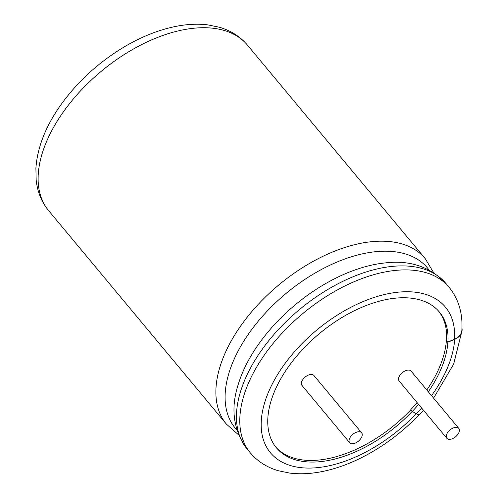 <?xml version="1.0" encoding="UTF-8"?>
<svg xmlns="http://www.w3.org/2000/svg" width="498" height="498" viewBox="0 0 498 498"><rect width="100%" height="100%" fill="white"/><g stroke="black" fill="none" stroke-linecap="round" stroke-linejoin="round"><path stroke-width="0.75" d="M458.646 433.086A7.763 4.407 140.2 0 0 458.776 428.386A7.763 4.407 140.2 0 0 452.962 428.099A7.763 4.407 140.2 0 0 446.98 433.615A7.763 4.407 140.2 0 0 446.849 438.315A7.763 4.407 140.2 0 0 452.663 438.601A7.763 4.407 140.2 0 0 458.646 433.086M458.776 428.386L411.087 371.116A7.763 4.407 140.2 0 0 405.272 370.829A7.763 4.407 140.2 0 0 399.29 376.345A7.763 4.407 140.2 0 0 399.159 381.045L446.849 438.315M361.467 437.474A7.763 4.407 140.2 0 0 361.604 432.768A7.763 4.407 140.2 0 0 355.79 432.482A7.763 4.407 140.2 0 0 349.808 437.997A7.763 4.407 140.2 0 0 349.677 442.703A7.763 4.407 140.2 0 0 355.491 442.99A7.763 4.407 140.2 0 0 361.467 437.474M361.604 432.768L313.914 375.498A7.763 4.407 140.2 0 0 308.094 375.212A7.763 4.407 140.2 0 0 302.118 380.727A7.763 4.407 140.2 0 0 301.981 385.427L349.677 442.703M445.778 283.312A129.343 73.449 140.2 0 0 299.385 309.638A129.343 73.449 140.2 0 0 246.989 448.847C233.363 430.135 230.431 408.709 238.2 384.568A125.11 71.046 140.2 0 1 384.151 263.031C409.3 259.763 429.842 266.523 445.778 283.312L449.121 287.321C458.664 299.18 462.903 313.516 461.845 330.336A15.519 11.261 -176.4 0 1 454.531 339.188L447.939 341.964L446.357 340.42L447.858 342.219A105.806 60.084 -39.8 0 1 428.299 391.789M446.575 340.327A106.062 60.227 140.2 0 0 438.707 311.231M275.724 446.949A106.062 60.227 140.2 0 0 410.894 409.736M418.6 404.395A105.806 60.084 -39.8 0 1 412.294 411.423L410.794 409.617A105.806 60.084 140.2 0 0 417.1 402.596M426.805 389.99A105.806 60.084 140.2 0 0 446.357 340.42M447.858 342.219L454.668 339.35A15.78 11.448 3.6 0 0 462.1 330.355A15.78 11.448 3.6 0 0 461.951 328.163M412.294 411.423L416.409 413.794A15.78 2.658 43.5 0 0 419.553 414.666L423.543 410.327M447.939 341.964A106.062 60.227 140.2 0 0 439.404 312.041A106.062 60.227 140.2 0 0 319.361 333.623A106.062 60.227 140.2 0 0 276.39 447.777A106.062 60.227 140.2 0 0 412.251 411.373M433.565 272.562L425.205 258.605L247.456 45.144A129.343 73.449 140.2 0 0 101.063 71.469A129.343 73.449 140.2 0 0 48.661 210.679L226.409 424.14L238.623 434.891M425.205 258.605A129.343 73.449 140.2 0 0 278.812 284.931A129.343 73.449 140.2 0 0 226.409 424.14M454.668 339.35A113.824 64.634 -39.8 0 1 431.517 395.649M421.638 408.043A113.824 64.634 -39.8 0 1 416.409 413.794M454.531 339.188A113.824 64.634 140.2 0 0 340.389 313.198A113.824 64.634 140.2 0 0 269.337 451.362A113.824 64.634 140.2 0 0 416.216 413.689M449.121 287.321A129.343 73.449 140.2 0 0 302.722 313.647A129.343 73.449 140.2 0 0 250.326 452.856C257.615 461.472 267.015 467.448 278.525 470.784L289.824 473.1C299.852 474.339 310.484 473.853 321.714 471.643C333.125 469.396 344.697 465.555 356.431 460.127C379.781 449.171 400.759 433.957 419.366 414.492M429.046 269.947A125.11 71.046 140.2 0 0 285.958 293.515A125.11 71.046 140.2 0 0 236.874 429.973M462.1 330.355L453.653 364.106L433.596 398.145M246.989 448.847L250.326 452.856M247.456 45.144C240.167 36.528 230.767 30.552 219.257 27.216L207.959 24.9C197.93 23.661 187.298 24.147 176.062 26.357C159.864 29.587 143.555 35.868 127.121 45.212C100.011 60.924 77.663 81.162 60.077 105.931C45.349 127.09 37.288 147.894 35.9 168.343L36.161 179.915C37.387 191.749 41.552 202.001 48.661 210.679"/></g></svg>
